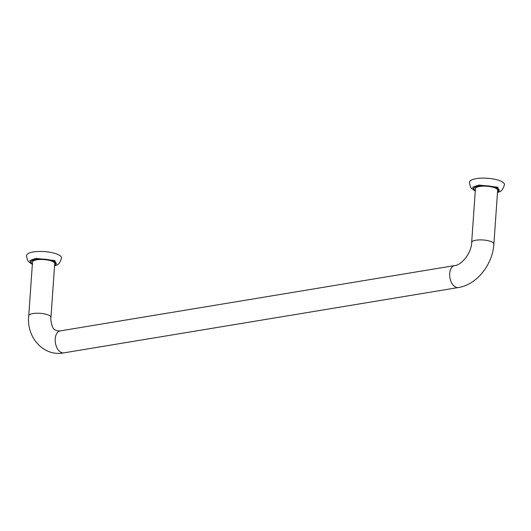 <?xml version="1.0" encoding="UTF-8"?>
<svg xmlns="http://www.w3.org/2000/svg" width="531" height="531" viewBox="0 0 531 531"><rect width="100%" height="100%" fill="white"/><g stroke="black" fill="none" stroke-linecap="round" stroke-linejoin="round"><path stroke-width="0.8" d="M54.686 264.053A11.224 3.299 -176 0 0 54.806 263.648A11.224 3.299 -176 0 0 52.45 261.398A11.224 3.299 -176 0 0 40.09 259.5A11.224 3.299 -176 0 0 32.418 262.082A11.224 3.299 -176 0 0 32.477 262.5M32.351 264.265L30.971 263.535C29.198 261.332 27.592 263.25 26.55 255.511A17.53 5.157 4 0 1 38.537 251.482A17.53 5.157 4 0 1 57.852 254.449A17.53 5.157 4 0 1 61.53 257.96C60.262 262.46 58.43 264.909 56.034 265.288L54.56 265.839M497.607 190.709A11.224 3.299 -176 0 0 497.726 190.304A11.224 3.299 -176 0 0 495.37 188.06A11.224 3.299 -176 0 0 483.011 186.155A11.224 3.299 -176 0 0 475.338 188.737A11.224 3.299 -176 0 0 475.398 189.155M475.272 190.921L473.891 190.191C472.119 187.994 470.512 189.906 469.47 182.166A17.53 5.157 4 0 1 481.458 178.137A17.53 5.157 4 0 1 500.773 181.104A17.53 5.157 4 0 1 504.45 184.615C503.182 189.122 501.35 191.565 498.954 191.95L497.481 192.494M54.746 263.23L50.963 317.359A11.131 3.272 -176 0 0 44.843 313.967A11.131 3.272 -176 0 0 33.041 313.555A11.131 3.272 -176 0 0 28.747 315.806L32.537 261.677M50.963 317.359C50.551 319.204 50.996 322.198 52.31 326.319C53.153 329.499 55.788 331.025 60.209 330.899L454.689 265.573C461.134 265.314 471.455 253.506 471.667 242.461A11.131 3.272 4 0 1 475.962 240.211A11.131 3.272 4 0 1 487.763 240.623A11.131 3.272 4 0 1 493.883 244.014C492.715 264.405 476.971 284.716 458.326 287.543L63.846 352.863C43.522 356.945 26.218 337.258 28.747 315.806M60.209 330.899A11.131 6.697 80.6 0 0 55.211 338.858A11.131 6.697 80.6 0 0 63.846 352.863M454.689 265.573A11.131 6.697 80.6 0 0 449.691 273.531A11.131 6.697 80.6 0 0 458.326 287.543M32.61 264.405L30.971 263.535L29.882 260.442L35.975 258.378L54.899 260.555L56.034 265.288M32.378 263.88A12.704 3.737 4 0 1 36.758 259.281A12.704 3.737 4 0 1 53.618 261.206A12.704 3.737 4 0 1 54.593 265.434M475.53 191.06L473.891 190.191L472.802 187.098L478.896 185.04L497.819 187.211L498.954 191.95M475.298 190.536A12.704 3.737 4 0 1 479.679 185.936A12.704 3.737 4 0 1 496.538 187.861A12.704 3.737 4 0 1 497.514 192.089M471.667 242.461L475.457 188.332M497.666 189.886L493.883 244.014"/></g></svg>
